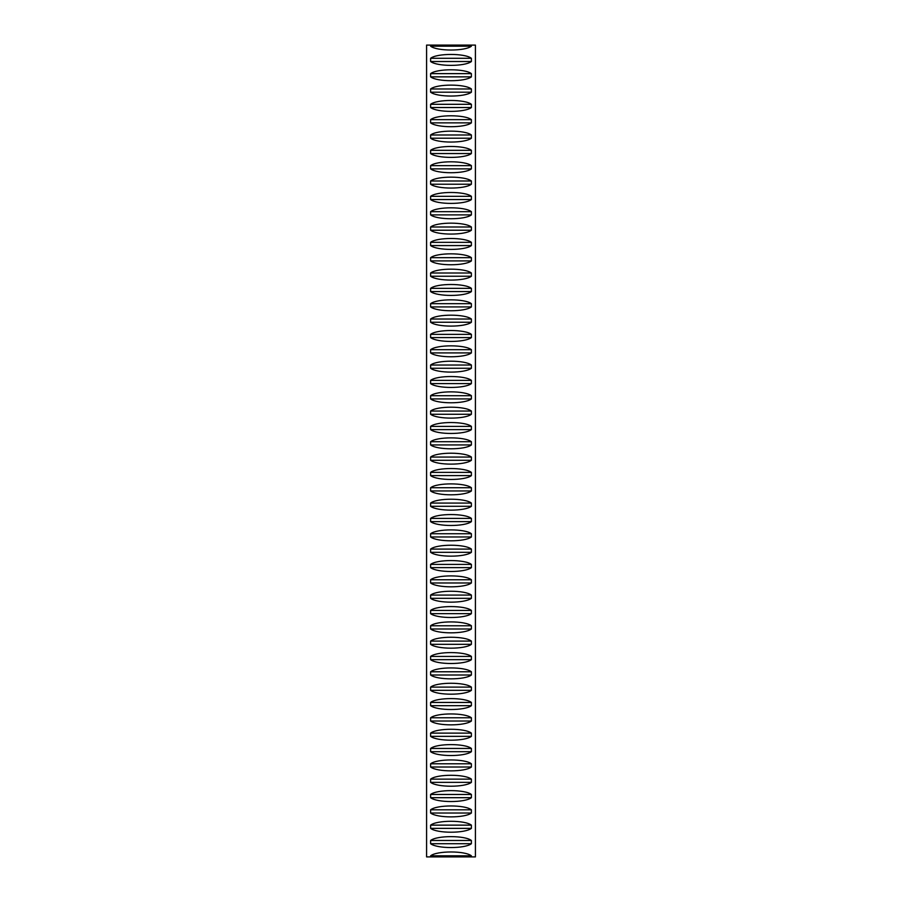 <?xml version="1.0" encoding="UTF-8"?>
<svg xmlns="http://www.w3.org/2000/svg" width="902" height="902" viewBox="0 0 902 902"><rect width="100%" height="100%" fill="white"/><g stroke="black" fill="none" stroke-linecap="round" stroke-linejoin="round"><path stroke-width="0.68" stroke-dasharray="4.51 3.38" d="M426.59 856.9L475.41 856.9M426.59 45.1L475.41 45.1"/><path stroke-width="1.35" d="M471.385 45.1L471.385 46.182C465.015 51.313 436.985 51.313 430.615 46.182L430.615 45.1L475.41 45.1L475.41 856.9L471.385 856.9L471.385 855.818C465.015 850.687 436.985 850.687 430.615 855.818L471.385 855.818M430.615 45.1L426.59 45.1L426.59 856.9L430.615 856.9L430.615 855.818M471.385 840.484L471.385 843.708C465.015 848.838 436.985 848.838 430.615 843.708L430.615 840.484C436.985 835.353 465.015 835.353 471.385 840.484L430.615 840.484M471.385 825.138L471.385 828.363C465.015 833.493 436.985 833.493 430.615 828.363L430.615 825.138C436.985 820.008 465.015 820.008 471.385 825.138L430.615 825.138M471.385 809.804L471.385 813.029C465.015 818.159 436.985 818.159 430.615 813.029L430.615 809.804C436.985 804.674 465.015 804.674 471.385 809.804L430.615 809.804M471.385 794.47L471.385 797.695C465.015 802.825 436.985 802.825 430.615 797.695L430.615 794.47C436.985 789.34 465.015 789.34 471.385 794.47L430.615 794.47M471.385 779.136L471.385 782.361C465.015 787.491 436.985 787.491 430.615 782.361L430.615 779.136C436.985 774.006 465.015 774.006 471.385 779.136L430.615 779.136M471.385 763.791L471.385 767.016C465.015 772.146 436.985 772.146 430.615 767.016L430.615 763.791C436.985 758.661 465.015 758.661 471.385 763.791L430.615 763.791M471.385 748.457L471.385 751.682C465.015 756.812 436.985 756.812 430.615 751.682L430.615 748.457C436.985 743.327 465.015 743.327 471.385 748.457L430.615 748.457M471.385 733.123L471.385 736.348C465.015 741.478 436.985 741.478 430.615 736.348L430.615 733.123C436.985 727.993 465.015 727.993 471.385 733.123L430.615 733.123M471.385 717.778L471.385 721.014C465.015 726.133 436.985 726.133 430.615 721.014L430.615 717.778C436.985 712.659 465.015 712.659 471.385 717.778L430.615 717.778M471.385 702.444L471.385 705.668C465.015 710.799 436.985 710.799 430.615 705.668L430.615 702.444C436.985 697.314 465.015 697.314 471.385 702.444L430.615 702.444M471.385 687.11L471.385 690.334C465.015 695.465 436.985 695.465 430.615 690.334L430.615 687.11C436.985 681.98 465.015 681.98 471.385 687.11L430.615 687.11M471.385 671.776L471.385 675C465.015 680.131 436.985 680.131 430.615 675L430.615 671.776C436.985 666.646 465.015 666.646 471.385 671.776L430.615 671.776M471.385 656.431L471.385 659.666C465.015 664.785 436.985 664.785 430.615 659.666L430.615 656.431C436.985 651.312 465.015 651.312 471.385 656.431L430.615 656.431M471.385 641.096L471.385 644.321C465.015 649.451 436.985 649.451 430.615 644.321L430.615 641.096C436.985 635.966 465.015 635.966 471.385 641.096L430.615 641.096M471.385 625.762L471.385 628.987C465.015 634.117 436.985 634.117 430.615 628.987L430.615 625.762C436.985 620.632 465.015 620.632 471.385 625.762L430.615 625.762M471.385 610.428L471.385 613.653C465.015 618.783 436.985 618.783 430.615 613.653L430.615 610.428C436.985 605.298 465.015 605.298 471.385 610.428L430.615 610.428M471.385 595.083L471.385 598.319C465.015 603.438 436.985 603.438 430.615 598.319L430.615 595.083C436.985 589.964 465.015 589.964 471.385 595.083L430.615 595.083M471.385 579.749L471.385 582.974C465.015 588.104 436.985 588.104 430.615 582.974L430.615 579.749C436.985 574.619 465.015 574.619 471.385 579.749L430.615 579.749M471.385 564.415L471.385 567.64C465.015 572.77 436.985 572.77 430.615 567.64L430.615 564.415C436.985 559.285 465.015 559.285 471.385 564.415L430.615 564.415M471.385 549.081L471.385 552.306C465.015 557.436 436.985 557.436 430.615 552.306L430.615 549.081C436.985 543.951 465.015 543.951 471.385 549.081L430.615 549.081M471.385 533.736L471.385 536.972C465.015 542.091 436.985 542.091 430.615 536.972L430.615 533.736C436.985 528.617 465.015 528.617 471.385 533.736L430.615 533.736M471.385 518.402L471.385 521.627C465.015 526.757 436.985 526.757 430.615 521.627L430.615 518.402C436.985 513.272 465.015 513.272 471.385 518.402L430.615 518.402M471.385 503.068L471.385 506.293C465.015 511.423 436.985 511.423 430.615 506.293L430.615 503.068C436.985 497.938 465.015 497.938 471.385 503.068L430.615 503.068M471.385 487.734L471.385 490.959C465.015 496.089 436.985 496.089 430.615 490.959L430.615 487.734C436.985 482.604 465.015 482.604 471.385 487.734L430.615 487.734M471.385 472.389L471.385 475.613C465.015 480.743 436.985 480.743 430.615 475.613L430.615 472.389C436.985 467.259 465.015 467.259 471.385 472.389L430.615 472.389M471.385 457.055L471.385 460.279C465.015 465.409 436.985 465.409 430.615 460.279L430.615 457.055C436.985 451.925 465.015 451.925 471.385 457.055L430.615 457.055M471.385 441.721L471.385 444.945C465.015 450.075 436.985 450.075 430.615 444.945L430.615 441.721C436.985 436.591 465.015 436.591 471.385 441.721L430.615 441.721M471.385 426.387L471.385 429.611C465.015 434.741 436.985 434.741 430.615 429.611L430.615 426.387C436.985 421.257 465.015 421.257 471.385 426.387L430.615 426.387M471.385 411.041L471.385 414.266C465.015 419.396 436.985 419.396 430.615 414.266L430.615 411.041C436.985 405.911 465.015 405.911 471.385 411.041L430.615 411.041M471.385 395.707L471.385 398.932C465.015 404.062 436.985 404.062 430.615 398.932L430.615 395.707C436.985 390.577 465.015 390.577 471.385 395.707L430.615 395.707M471.385 380.373L471.385 383.598C465.015 388.728 436.985 388.728 430.615 383.598L430.615 380.373C436.985 375.243 465.015 375.243 471.385 380.373L430.615 380.373M471.385 365.028L471.385 368.264C465.015 373.383 436.985 373.383 430.615 368.264L430.615 365.028C436.985 359.909 465.015 359.909 471.385 365.028L430.615 365.028M471.385 349.694L471.385 352.919C465.015 358.049 436.985 358.049 430.615 352.919L430.615 349.694C436.985 344.564 465.015 344.564 471.385 349.694L430.615 349.694M471.385 334.36L471.385 337.585C465.015 342.715 436.985 342.715 430.615 337.585L430.615 334.36C436.985 329.23 465.015 329.23 471.385 334.36L430.615 334.36M471.385 319.026L471.385 322.251C465.015 327.381 436.985 327.381 430.615 322.251L430.615 319.026C436.985 313.896 465.015 313.896 471.385 319.026L430.615 319.026M471.385 303.681L471.385 306.917C465.015 312.036 436.985 312.036 430.615 306.917L430.615 303.681C436.985 298.562 465.015 298.562 471.385 303.681L430.615 303.681M471.385 288.347L471.385 291.572C465.015 296.702 436.985 296.702 430.615 291.572L430.615 288.347C436.985 283.217 465.015 283.217 471.385 288.347L430.615 288.347M471.385 273.013L471.385 276.238C465.015 281.368 436.985 281.368 430.615 276.238L430.615 273.013C436.985 267.883 465.015 267.883 471.385 273.013L430.615 273.013M471.385 257.679L471.385 260.904C465.015 266.034 436.985 266.034 430.615 260.904L430.615 257.679C436.985 252.549 465.015 252.549 471.385 257.679L430.615 257.679M471.385 242.334L471.385 245.57C465.015 250.688 436.985 250.688 430.615 245.57L430.615 242.334C436.985 237.215 465.015 237.215 471.385 242.334L430.615 242.334M471.385 227L471.385 230.224C465.015 235.354 436.985 235.354 430.615 230.224L430.615 227C436.985 221.869 465.015 221.869 471.385 227L430.615 227M471.385 211.666L471.385 214.89C465.015 220.02 436.985 220.02 430.615 214.89L430.615 211.666C436.985 206.535 465.015 206.535 471.385 211.666L430.615 211.666M471.385 196.332L471.385 199.556C465.015 204.686 436.985 204.686 430.615 199.556L430.615 196.332C436.985 191.201 465.015 191.201 471.385 196.332L430.615 196.332M471.385 180.986L471.385 184.222C465.015 189.341 436.985 189.341 430.615 184.222L430.615 180.986C436.985 175.867 465.015 175.867 471.385 180.986L430.615 180.986M471.385 165.652L471.385 168.877C465.015 174.007 436.985 174.007 430.615 168.877L430.615 165.652C436.985 160.522 465.015 160.522 471.385 165.652L430.615 165.652M471.385 150.318L471.385 153.543C465.015 158.673 436.985 158.673 430.615 153.543L430.615 150.318C436.985 145.188 465.015 145.188 471.385 150.318L430.615 150.318M471.385 134.984L471.385 138.209C465.015 143.339 436.985 143.339 430.615 138.209L430.615 134.984C436.985 129.854 465.015 129.854 471.385 134.984L430.615 134.984M471.385 119.639L471.385 122.864C465.015 127.994 436.985 127.994 430.615 122.864L430.615 119.639C436.985 114.509 465.015 114.509 471.385 119.639L430.615 119.639M471.385 104.305L471.385 107.53C465.015 112.66 436.985 112.66 430.615 107.53L430.615 104.305C436.985 99.175 465.015 99.175 471.385 104.305L430.615 104.305M471.385 88.971L471.385 92.196C465.015 97.326 436.985 97.326 430.615 92.196L430.615 88.971C436.985 83.841 465.015 83.841 471.385 88.971L430.615 88.971M471.385 73.637L471.385 76.862C465.015 81.992 436.985 81.992 430.615 76.862L430.615 73.637C436.985 68.507 465.015 68.507 471.385 73.637L430.615 73.637M471.385 58.292L471.385 61.516C465.015 66.647 436.985 66.647 430.615 61.516L430.615 58.292C436.985 53.162 465.015 53.162 471.385 58.292L430.615 58.292M430.615 856.9L471.385 856.9M430.615 46.182L471.385 46.182M430.615 843.708L471.385 843.708M430.615 828.363L471.385 828.363M430.615 813.029L471.385 813.029M430.615 797.695L471.385 797.695M430.615 782.361L471.385 782.361M430.615 767.016L471.385 767.016M430.615 751.682L471.385 751.682M430.615 736.348L471.385 736.348M430.615 721.014L471.385 721.014M430.615 705.668L471.385 705.668M430.615 690.334L471.385 690.334M430.615 675L471.385 675M430.615 659.666L471.385 659.666M430.615 644.321L471.385 644.321M430.615 628.987L471.385 628.987M430.615 613.653L471.385 613.653M430.615 598.319L471.385 598.319M430.615 582.974L471.385 582.974M430.615 567.64L471.385 567.64M430.615 552.306L471.385 552.306M430.615 536.972L471.385 536.972M430.615 521.627L471.385 521.627M430.615 506.293L471.385 506.293M430.615 490.959L471.385 490.959M430.615 475.613L471.385 475.613M430.615 460.279L471.385 460.279M430.615 444.945L471.385 444.945M430.615 429.611L471.385 429.611M430.615 414.266L471.385 414.266M430.615 398.932L471.385 398.932M430.615 383.598L471.385 383.598M430.615 368.264L471.385 368.264M430.615 352.919L471.385 352.919M430.615 337.585L471.385 337.585M430.615 322.251L471.385 322.251M430.615 306.917L471.385 306.917M430.615 291.572L471.385 291.572M430.615 276.238L471.385 276.238M430.615 260.904L471.385 260.904M430.615 245.57L471.385 245.57M430.615 230.224L471.385 230.224M430.615 214.89L471.385 214.89M430.615 199.556L471.385 199.556M430.615 184.222L471.385 184.222M430.615 168.877L471.385 168.877M430.615 153.543L471.385 153.543M430.615 138.209L471.385 138.209M430.615 122.864L471.385 122.864M430.615 107.53L471.385 107.53M430.615 92.196L471.385 92.196M430.615 76.862L471.385 76.862M430.615 61.516L471.385 61.516"/></g></svg>

